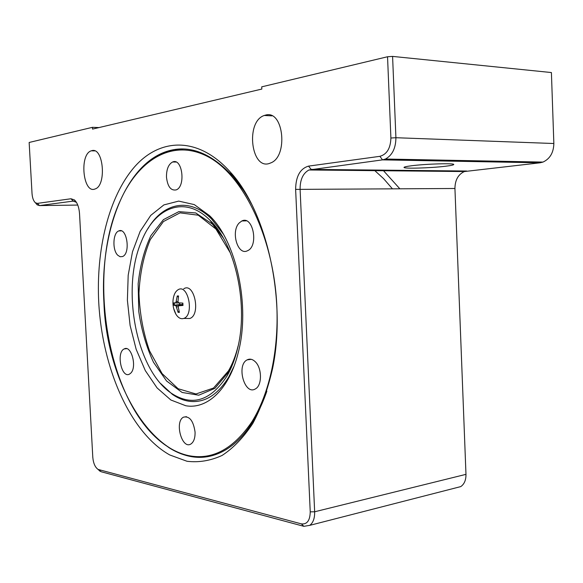 <?xml version="1.0" encoding="UTF-8"?>
<svg xmlns="http://www.w3.org/2000/svg" width="583" height="583" viewBox="0 0 583 583"><rect width="100%" height="100%" fill="white"/><g stroke="black" fill="none" stroke-linecap="round" stroke-linejoin="round"><path stroke-width="0.87" d="M97.878 469.293L101.158 471.749L303.86 526.325L309.762 525.356C313.166 522.754 314.791 518.229 314.652 511.779L300.092 189.147C300.085 179.622 303.029 173.238 308.939 169.988L382.521 159.866L385.45 159.028C392.315 155.26 395.806 148.162 395.915 137.719L553.85 143.513L551.409 72.547L392.585 56.405L387.542 56.748L390.894 138.018C390.566 148.264 386.893 154.364 379.883 156.324L308.545 166.119C300.121 168.618 295.814 176.372 295.625 189.388L310.236 511.852C310.032 520.539 307.073 524.547 301.367 523.877L98.082 469.417C95.095 467.282 93.338 463.223 92.792 457.254L79.536 213.772C79.04 207.249 77.335 202.629 74.413 199.911L70.995 198.759L37.37 203.38L35.403 202.753C33.493 201.026 32.371 197.95 32.029 193.527L29.15 142.471L92.449 127.327L99.008 127.568M387.542 56.748L261.723 86.845L261.825 89.061L92.544 129.098L92.449 127.327M98.746 302.577C95.984 249.575 108.693 196.901 134.236 167.226C159.691 137.865 198.213 135.905 230.453 172.204C266.817 211.527 286.821 300.376 272.611 368.39C267.816 389.298 261.206 407.655 252.789 423.477C243.548 437.49 233.317 448.145 222.087 455.447C210.55 460.738 198.861 462.683 187.034 461.277L169.791 454.973C130.133 432.841 102.302 368.23 98.746 302.577M91.954 150.618C103.555 147.142 106.711 185.656 95.095 188.958C83.063 194.358 79.055 154.335 91.269 150.815L91.954 150.618M265.79 115.033C283.804 109.896 288.388 157.111 270.432 163.029C251.353 171.825 244.911 121.716 264.252 115.478L265.79 115.033M411.605 165.754C426.064 163.874 454.813 163.043 453.749 164.508C453.603 165.018 450.856 165.594 445.514 166.242C430.801 168.072 403.319 168.859 404.026 167.408C404.106 166.935 406.628 166.381 411.605 165.754M399.792 188.724L382.987 170.141M35.519 202.891L37.152 204.83L39.535 205.595L73.232 201.099L76.446 202.352M390.894 138.018L395.915 137.719L392.585 56.405M553.85 143.513C553.617 152.622 549.995 158.809 542.984 162.081L539.996 162.81L464.36 171.555C458.194 174.419 455.053 180.06 454.937 188.491L465.977 474.351C466.043 480.079 464.294 484.167 460.73 486.616L455.84 487.869M130.672 181.699C140.277 167.161 151.733 157.293 165.033 152.112L173.996 149.685L183.273 148.986M232.092 175.148L245.589 193.235M251.411 203.817C245.691 193.082 239.409 183.813 232.573 176.015C209.909 151.777 187.311 143.812 164.756 152.105C123.72 167.277 99.817 234.905 103.92 302.366C106.827 395.07 167.685 484.225 225.767 449.799C243.133 439.385 256.833 419.847 266.868 391.193M208.634 456.453C195.108 458.755 181.991 455.891 169.281 447.868L160.092 441.127L151.383 432.805M392.366 188.754L383.556 178.609L374.169 170.047M374.395 170.047L375.139 170.659M234.023 366.284L228.798 376.931C217.576 395.187 204.298 403.29 188.965 401.25C183.281 400.383 177.771 398.102 172.43 394.407L160.58 383.476M147.827 228.849C162.927 202.818 189.613 196.624 211.709 219.164L223.092 233.776M185.831 405.768C207.308 409.55 229.359 389.153 238.236 352.642C250.603 306.243 236.406 241.027 209.45 215.586L194.277 204.604L178.704 201.099L163.881 204.91L150.764 215.36L140.124 231.415L132.487 251.827L128.187 275.242L127.393 300.245L130.096 325.416L136.167 349.334L145.313 370.613L157.075 387.914L170.848 399.989L185.831 405.768M188.338 455.571C181.641 454.084 175.133 451.351 168.808 447.372C108.883 410.534 84.746 276.466 120.353 200.472C138.783 159.181 173.311 138.054 208.393 156.936C243.351 175.534 273.77 237.791 276.83 305.966C278.863 351.185 269.062 394.472 251.798 421.924C233.171 449.223 212.015 460.439 188.338 455.571M239.241 222.917L241.858 220.972C253.066 215.127 258.99 246.237 247.476 250.748C237.718 256.01 230.547 231.444 239.241 222.917M255.157 361.635C262.139 367.88 262.233 385.647 255.339 388.927C244.583 395.675 236.086 365.082 247.163 359.864C249.808 358.53 252.475 359.128 255.157 361.635M195.065 432.076C195.196 438.037 193.804 442.016 190.874 444.013C181.925 449.806 174.281 421.575 183.514 417.158C189.555 415.847 193.403 420.817 195.065 432.076M130.738 373.156L129.477 374.118C121.497 378.753 116.017 352.3 124.208 348.925C131.219 344.67 137.333 367.115 130.738 373.156M117.781 255.259C112.184 250.136 112.847 232.843 118.757 230.941C126.956 226.823 130.898 253.641 122.496 256.556L120.105 256.724L117.781 255.259M166.476 177.145C166.417 169.303 168.472 164.246 172.641 161.987C182.37 157.497 186.013 186.713 176.102 189.912C170.79 190.801 167.583 186.545 166.476 177.145M183.747 288.796C194.321 281.793 201.15 314.966 189.788 318.493L186.181 318.449M226.998 376.02C210.674 400.936 192.164 406.708 171.475 393.336C136.138 370.008 120.878 289.102 141.385 241.595C154.779 207.235 184.942 194.78 209.916 220.185C235.568 244.277 249.007 306.119 237.179 350.026C234.665 359.944 231.269 368.616 226.998 376.02M175.935 314.266C173.523 309.806 172.568 305.055 173.064 300.026C173.639 294.983 175.279 291.573 177.975 289.817C188.083 283.083 194.627 315.039 183.776 318.427C180.883 319.338 178.274 317.946 175.935 314.266L173.661 308.494M179.666 304.574L173.829 305.23L175.92 305.674L178.092 312.364L179.382 312.408L178.23 306.869L178.602 305.798L182.989 305.434L182.873 303.109L178.66 302.839L177.968 301.681L178.551 295.96L177.261 295.953L175.877 302.759L173.712 302.927L179.586 302.963L179.666 304.574L182.778 304.53M180.366 302.956L179.586 302.963M178.092 312.364L179.039 311.205M177.261 295.953L178.369 296.98M182.989 305.434L182.727 303.094M37.37 203.38L39.535 205.595L77.765 205.063M70.995 198.759L73.232 201.099L73.99 201.091M539.996 162.81L382.521 159.866L379.883 156.324M466.633 171.023L311.125 169.383L308.545 166.119M454.937 188.491L295.625 189.388M98.942 469.774L101.158 471.749M465.977 474.351L314.652 511.779L310.236 511.852M301.367 523.877L303.86 526.325M238.119 345.996C235.758 355.513 232.537 363.821 228.449 370.919L213.509 388.045L195.946 393.977L178.107 388.723L162.081 373.594L149.51 350.798C143.221 332.674 139.701 313.479 138.958 293.227C139.935 273.259 143.717 255.369 150.319 239.547L163.422 221.547L180.016 212.861L198.286 215.207L215.936 229.039L230.46 253.117M233.258 362.641L228.623 372.041L214.894 388.351L198.767 395.201L182.093 392.454L166.541 380.961L153.489 362.269C146.362 346.892 141.45 329.942 138.754 311.417L138.156 283.761C140.073 265.673 144.329 249.626 150.91 235.627L163.429 219.631L178.843 211.636L195.75 212.963L212.401 224.083L222.939 237.492M173.712 302.927L173.829 305.23M175.92 305.674L182.275 304.472M176.613 306.833L178.216 306.702M175.774 302.781L178.901 302.854M178.813 305.74L182.785 304.982M176.358 301.651L177.968 301.535M177.509 296.565L178.449 296.514M179.207 311.818L178.274 311.716M174.383 305.215L174.266 302.92M211.673 222.939L216.504 227.771M453.625 161.192L453.589 160.347M403.735 160.259L403.698 159.378M271.977 115.864L264.252 115.478M94.752 150.888L91.269 150.815M35.403 202.753L37.152 204.83M76.147 202.09L74.413 199.911M98.082 469.417L100.116 471.312M385.45 159.028L542.984 162.081M308.939 169.988L464.36 171.555M309.762 525.356L460.73 486.616M232.573 176.015L230.453 172.204M211.709 219.164L209.45 215.586M176 162.038L172.641 161.987M121.3 230.861L118.757 230.941M126.635 348.656L124.208 348.925M186.494 416.677L183.514 417.158M251.309 359.339L247.163 359.864M246.339 220.855L241.858 220.972M168.808 447.372L169.281 447.868M171.475 393.336L172.43 394.407M223.07 237.726L209.916 220.185M183.776 318.427L189.788 318.493M175.877 302.759L178.544 302.817M182.661 303.102L182.778 305.419"/></g></svg>
